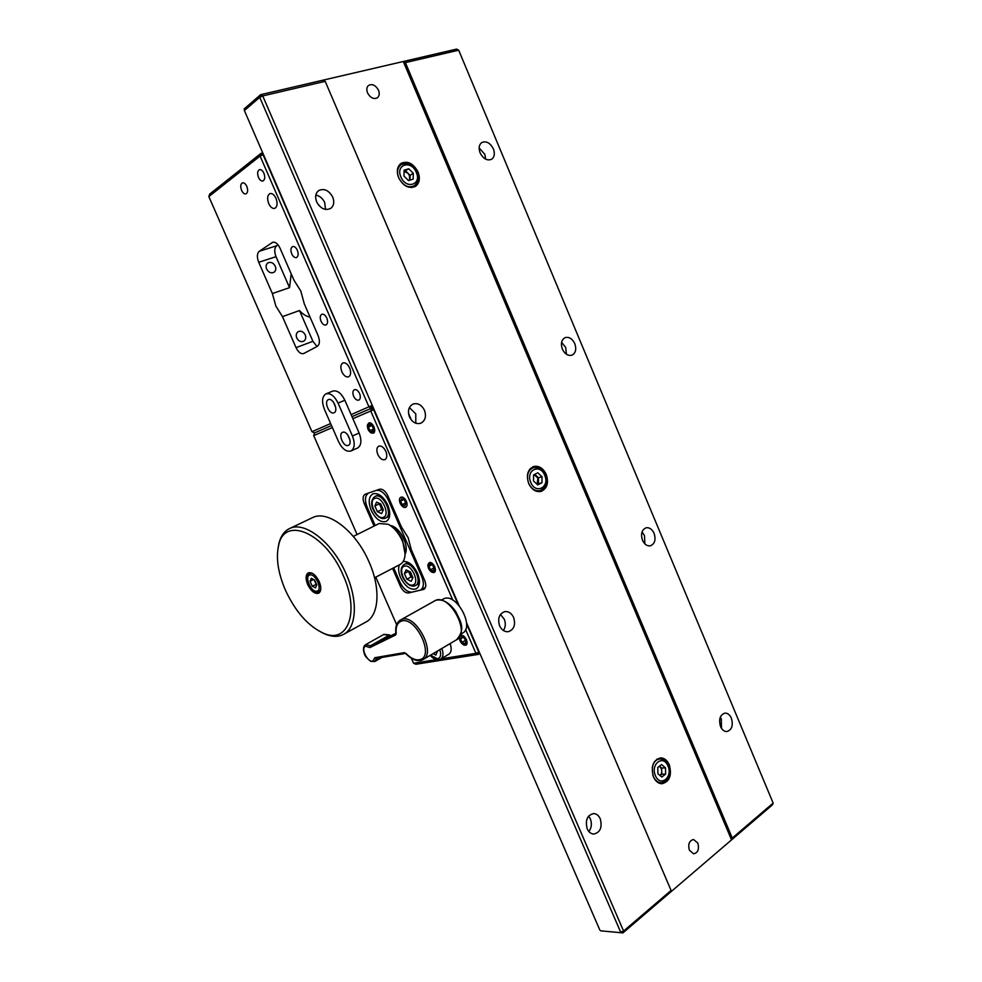 <?xml version="1.0" encoding="UTF-8"?>
<svg xmlns="http://www.w3.org/2000/svg" width="982" height="982" viewBox="0 0 982 982"><rect width="100%" height="100%" fill="white"/><g stroke="black" fill="none" stroke-linecap="round" stroke-linejoin="round"><path stroke-width="1.47" d="M378.5 90.221C379.727 93.474 379.383 95.978 377.493 97.734C373.725 99.575 370.41 97.967 367.55 92.922C366.335 89.693 366.654 87.202 368.508 85.446C372.301 83.556 375.627 85.152 378.5 90.221M720.322 717.118L721.304 718.971L721.475 728.313M731.381 718.173C733.394 725.502 731.86 729.957 726.778 731.565C724.139 731.516 722.052 729.835 720.53 726.508C718.529 719.205 720.052 714.749 725.072 713.104C727.748 713.128 729.847 714.822 731.381 718.173M588.611 816.079L590.329 818.841C592.072 823.591 591.581 827.814 588.881 831.521M600.26 818.816C602.445 827.445 600.248 832.54 593.68 834.074C590.882 833.828 588.734 832.073 587.224 828.82C585.051 820.228 587.211 815.134 593.705 813.55C596.553 813.759 598.738 815.514 600.26 818.816M500.427 614.487L504.282 619.2C505.89 623.41 505.595 627.179 503.398 630.53M513.623 617.457C515.795 624.871 514.016 629.622 508.283 631.708C504.564 632.003 501.679 630.039 499.629 625.841C497.457 618.476 499.187 613.725 504.834 611.602C508.615 611.246 511.536 613.198 513.623 617.457M315.836 195.087C319.764 195.909 322.722 198.401 324.698 202.562L325.496 209.436M332.726 197.087C334.543 201.985 333.892 205.754 330.738 208.38C325.263 210.872 320.574 208.712 316.67 201.899C314.866 197.051 315.48 193.307 318.536 190.668C324.072 188.065 328.798 190.201 332.726 197.087M409.396 407.604L415.779 413.864L415.791 423.23M424.47 410.304C426.532 416.405 425.304 420.713 420.812 423.217C416.11 424.47 412.33 422.37 409.482 416.945C407.432 410.893 408.61 406.609 413.005 404.068C417.78 402.73 421.597 404.805 424.47 410.304M642.044 531.925L644.487 535.571L644.892 543.918M654.098 533.324C656.062 539.769 654.798 543.942 650.329 545.845C647.052 546.225 644.438 544.372 642.486 540.284C640.534 533.877 641.762 529.703 646.168 527.776C649.495 527.346 652.134 529.2 654.098 533.324M561.594 342.301L565.681 347.407L566.43 354.257M574.789 343.639C576.63 349.162 575.722 353.004 572.052 355.128C568.124 356.147 564.895 354.146 562.379 349.138C560.538 343.651 561.422 339.821 565.031 337.661C568.995 336.605 572.248 338.594 574.789 343.639M479.142 147.975L484.789 154.272L485.746 159.207M493.369 148.896C495.051 153.585 494.498 157.034 491.687 159.244C487.207 161.036 483.353 158.912 480.112 152.873C478.443 148.221 478.983 144.784 481.732 142.562C486.25 140.708 490.128 142.82 493.369 148.896M418.025 171.936C420.37 178.331 419.547 183.143 415.558 186.347C408.978 189.121 403.344 186.261 398.643 177.754C396.323 171.42 397.096 166.645 400.963 163.417C407.616 160.496 413.299 163.331 418.025 171.936M546.225 474.392C548.913 482.849 547.195 488.52 541.094 491.417C535.902 492.338 531.765 489.699 528.684 483.5C526.008 475.128 527.665 469.47 533.631 466.511C538.909 465.48 543.107 468.107 546.225 474.392M669.294 764.757C672.081 775.314 669.638 781.647 661.954 783.771C658.321 783.575 655.485 781.291 653.46 776.897C650.685 766.402 653.079 760.056 660.653 757.871C664.36 758.006 667.244 760.301 669.294 764.757M697.846 843.121C699.38 849.197 697.969 852.769 693.611 853.824L689.389 850.216C687.854 844.152 689.254 840.58 693.587 839.5L697.846 843.121M530.759 469.138L530.01 468.917M732.29 838.051L773.153 803.092L772.38 804.909L731.541 839.88L732.29 838.051L405.382 62.615L458.692 50.18L773.153 803.092L458.692 50.18L456.618 49.1L323.127 80.143L325.202 81.346L262.722 95.929L623.582 931.059L620.649 932.139L259.727 97.328L260.647 94.677L323.127 80.143M244.383 110.561L244.223 108.879L260.647 94.677L262.722 95.929L259.727 97.328L244.383 110.561L459.085 605.538M600.714 930.838L622.932 932.9L600.714 930.838M466.536 622.723L599.916 930.224M622.932 932.9L623.582 931.059L671.074 890.428L670.375 892.257L622.932 932.9M325.202 81.346L671.074 890.428M317.088 202.758L318.905 205.459M408.5 413.238L411.2 419.83M405.382 62.615L403.307 61.498L731.541 839.88L670.375 892.257M389.314 635.108L370.509 645.739L369.87 647.592L365.648 646.217C360.173 647.617 367.722 663.046 372.902 661.046L374.817 657.707L404.302 652.649L405.443 653.423L376.29 658.394L374.817 657.707M389.216 635.158L383.557 634.568M443.066 599.118L444.195 598.59C456.74 593.03 474.981 627.4 462.51 633.132L460.877 634.102M399.355 564.846C398.078 568.308 398.471 572.531 400.558 577.526C405.284 586.622 410.501 590.403 416.196 588.856C420.001 586.144 420.443 580.951 417.534 573.304C413.422 565.141 408.635 561.201 403.185 561.471M371.221 510.395C375.725 519.171 380.721 522.854 386.221 521.43C390.308 518.619 390.824 513.132 387.767 504.981C383.25 496.205 378.266 492.51 372.816 493.885C368.655 496.732 368.127 502.232 371.221 510.395M393.684 567.841L399.895 582.031C403.43 589.053 407.542 592.416 412.231 592.109L420.591 590.047C423.856 587.702 424.249 583.247 421.744 576.692L388.418 500.145C384.846 493.062 380.758 489.809 376.155 490.399M368.741 492.964L368.52 493.062C364.973 495.493 364.518 500.194 367.17 507.191L375.185 525.53M406.364 501.262C404.707 498.034 402.853 496.696 400.803 497.223C399.257 498.279 399.048 500.292 400.165 503.275C401.81 506.491 403.676 507.829 405.726 507.289C407.26 506.233 407.469 504.232 406.364 501.262M385.84 451.364C383.729 447.227 381.36 445.484 378.733 446.147C376.585 447.571 376.278 450.333 377.8 454.445C379.911 458.582 382.28 460.312 384.919 459.65C387.055 458.238 387.362 455.476 385.84 451.364M401.773 585.505L400.374 586.254C402.718 590.931 405.456 593.165 408.573 592.968L423.905 589.335C426.09 587.764 426.36 584.793 424.69 580.423L411.286 549.638L408.144 537.657L401.307 526.733L387.804 495.714C385.361 490.89 382.587 488.729 379.482 489.245L365.12 494.241C362.763 495.849 362.481 498.979 364.248 503.643L374.056 526.094M479.867 653.472L478.369 654.393L415.914 664.249L413.557 663.255L436.524 659.597M466.585 623.951L478.823 652.158L478.369 654.393L475.926 653.325L465.603 629.536M441.065 658.873L475.926 653.325L479.204 651.925M374.068 409.568L371.54 408.181L373.172 407.481L371.54 408.181L371.847 405.566L368.937 406.818L260.083 156.015L260.979 153.364L262.746 152.897M452.837 600.125L370.754 410.992L373.663 409.74L458.14 604.482M428.459 568.345C433.393 574.347 435.505 573.807 434.805 566.761C429.846 560.771 427.722 561.299 428.459 568.345M392.579 568.431L400.374 586.254M332.382 427.563L313.7 435.615L357.092 534.527M375.787 577.146L396.63 624.65M411.372 658.271L413.557 663.255M351.102 414.613L368.937 406.818L371.54 408.181L351.998 416.663L371.54 408.181L370.754 410.992L352.894 418.7M368.029 429.343C372.915 435.173 374.915 434.339 374.044 426.851C369.146 421.045 367.133 421.867 368.029 429.343M459.49 637.023L459.981 640.865C464.952 646.954 467.125 646.573 466.499 639.736C464.56 636.14 462.497 634.753 460.3 635.587M313.7 435.615L314.486 432.952L331.511 425.562L314.486 432.952L311.981 431.699L330.627 423.549M285.566 590.501C295.729 612.093 308.434 626.369 323.704 633.329C347.873 644.29 360.099 612.13 343.111 575.157C325.423 532.944 284.694 515.562 278.728 544.9C275.733 557.764 278.004 572.972 285.566 590.501M278.201 547.183L279.134 542.543C281.012 535.693 284.473 531.041 289.494 528.598C304.42 520.509 332.738 542.469 346.13 573.893C358.283 600.861 356.576 628.198 343.332 634.47C338.348 636.999 332.517 636.962 325.828 634.372L322.01 632.617M307.697 584.597C305.39 578.717 305.574 574.801 308.274 572.862C312.092 571.954 315.725 574.838 319.199 581.528C321.495 587.408 321.31 591.311 318.634 593.238C314.792 594.171 311.147 591.287 307.697 584.597M289.494 528.598L312.46 517.674C327.62 509.486 355.926 530.98 369.085 562.035C381.041 588.66 379.027 615.824 365.599 622.22L343.847 634.2M353.311 536.418L379.199 523.529L388.258 524.278C393.954 527.395 398.569 532.809 402.104 540.493C404.645 546.508 405.554 551.97 404.805 556.868C404.13 560.624 402.534 563.177 400.018 564.503L374.547 577.797M390.627 525.714C395.537 528.647 399.49 533.41 402.497 540.014L405.075 553.885M404.068 171.457L407.837 173.127L409.469 175.545L409.58 180.222M413.287 173.262L413.164 179.129L408.5 180.541L403.958 176.073L404.105 170.181L408.77 168.794L413.287 173.262L410.095 175.348L409.985 180.099M404.068 171.347L408.77 168.794M405.578 170.893L410.095 175.348M409.175 174.906L410.059 176.674M534.098 474.662L537.903 478.062L537.105 484.322M540.063 490.595C535.264 491.442 531.458 488.999 528.635 483.279C526.242 475.619 527.764 470.464 533.214 467.788C538.332 466.769 542.322 469.175 545.182 474.993C547.588 482.69 545.882 487.882 540.063 490.595M533.521 480.996L533.57 474.932L537.805 472.796L542.003 476.687L541.966 482.739L537.743 484.899L533.521 480.996M534.748 474.331L538.467 477.78L538.431 483.807L541.966 482.739M538.431 483.807L537.228 484.421M538.467 477.78L542.003 476.687M661.193 773.951L661.058 774.786M665.514 767.875L665.636 774.086L661.843 777.02L657.903 773.718L657.78 767.47L661.598 764.561L665.514 767.875L661.672 768.034L661.782 774.233L665.636 774.086M661.782 774.233L660.088 775.547C661.794 773.681 662.15 771.3 661.156 768.427L659.462 766.193L661.672 768.034M437.493 651.054L435.898 655.104L433.136 653.619M450.112 643.578C451.867 648.82 451.438 652.367 448.823 654.233L440.783 659.045M459.416 637.146L459.416 637.49C459.478 640.767 460.926 643.271 463.762 644.99L465.382 645.248C469.617 644.806 465.1 634.384 461.086 635.366L460.214 635.771M465.947 641.712L464.437 638.226L461.724 636.827L460.521 638.914L462.031 642.388L464.744 643.787L465.947 641.712M465.382 640.399L462.031 642.388M462.964 637.465L460.521 638.914M433.786 572.543C437.923 571.806 433.357 561.287 429.453 562.563L427.882 564.638C427.821 567.915 429.171 570.456 431.933 572.26L433.786 572.543M430.091 564.036L428.95 566.283L430.484 569.793L433.148 571.07L434.29 568.836L432.767 565.313L430.091 564.036M431.699 564.81L428.95 566.283M433.909 567.94L430.484 569.793M373.234 433.197C377.174 431.896 372.509 421.168 368.815 423.009L367.452 424.936C367.17 428.213 368.336 430.865 370.963 432.878L373.234 433.197M370.005 430.644L372.583 431.687L373.614 429.159L372.055 425.562L369.465 424.519L368.446 427.06L370.005 430.644L373.577 429.06M371.957 425.525L368.446 427.06M383.115 510.272L379.113 503.901L374.891 505.951L376.572 502.084L380.795 503.999L383.324 509.793L381.617 513.647L377.407 511.708L374.891 505.951M379.653 503.484L381.617 509.646L377.407 511.708M383.09 510.321L381.617 509.646M411.151 581.319L406.879 579.208L404.388 573.5L406.155 569.879L410.439 571.978L412.943 577.711L411.151 581.319M409.064 571.303L412.857 577.895L410.992 576.986L406.879 579.208M410.992 576.986L408.512 571.291L404.388 573.5M320.672 589.998L318.413 591.95C311.589 594.257 303.082 575.906 309.895 573.328L312.031 573.132M316.314 583.824L314.424 579.932M315.541 587.874L312.178 586.082L310.054 581.295L311.282 578.275L314.645 580.055L316.781 584.867L315.541 587.874M316.56 584.376L312.178 586.082M316.044 584.094L314.13 579.773M313.577 579.49L310.054 581.295M405.063 554.155C409.69 546.041 399.699 526.536 390.394 525.554M404.339 499.887L401.712 498.721L400.619 501.102L402.166 504.638L404.793 505.816L405.885 503.435L404.339 499.887M405.664 502.919L402.166 504.638M403.688 499.593L400.619 501.102M401.061 497.223C397.059 498.279 401.626 508.786 405.443 507.301C409.482 506.307 404.866 495.677 401.061 497.223M296.76 337.992C295.742 335.169 296.245 333.058 298.246 331.634C301.081 330.541 303.401 331.609 305.218 334.85C306.237 337.685 305.721 339.809 303.684 341.22C300.873 342.288 298.565 341.208 296.76 337.992M246.801 186.384C245.525 183.744 244.088 182.566 242.468 182.836C240.529 184.002 240.234 186.519 241.597 190.373C242.861 193.012 244.309 194.19 245.93 193.908C247.857 192.754 248.151 190.238 246.801 186.384M326.785 318.033C325.349 315.124 323.716 313.872 321.875 314.252C320.034 315.406 319.751 317.726 321.016 321.237C322.452 324.134 324.097 325.386 325.938 324.993C327.767 323.851 328.049 321.531 326.785 318.033M349.641 367.992C347.665 364.052 345.418 362.358 342.914 362.923C340.594 364.408 340.251 367.354 341.859 371.785C343.835 375.738 346.081 377.419 348.598 376.843C350.893 375.37 351.249 372.423 349.641 367.992M359.584 393.537C358.062 390.505 356.331 389.216 354.404 389.67C352.685 390.775 352.428 392.972 353.63 396.249C355.153 399.281 356.883 400.57 358.823 400.116C360.529 399.011 360.787 396.826 359.584 393.537M263.913 173.237C262.624 170.561 261.138 169.37 259.481 169.641C257.431 170.856 257.112 173.446 258.487 177.398C259.776 180.074 261.261 181.265 262.93 180.983C264.956 179.78 265.287 177.202 263.913 173.237M297.35 250.25C295.987 247.452 294.428 246.224 292.661 246.556C290.733 247.734 290.426 250.177 291.74 253.896C293.115 256.695 294.674 257.922 296.441 257.579C298.356 256.4 298.663 253.957 297.35 250.25M275.979 198.352C274.248 194.767 272.26 193.172 270.013 193.564C267.374 195.148 266.944 198.499 268.737 203.618C270.48 207.202 272.468 208.798 274.715 208.393C277.341 206.821 277.771 203.47 275.979 198.352M291.2 273.818L289.53 287.665L272.382 293.544L275.844 306.053L282.472 316.634L299.498 310.545L312.914 341.294L317.002 346.523M282.472 316.634L296.048 347.665C298.295 352.207 300.836 354.171 303.634 353.569L317.223 346.401C319.751 344.449 320.058 340.889 318.143 335.709L304.285 303.868L300.799 291.028L293.962 280.177L279.993 248.09C277.845 243.708 275.426 241.768 272.714 242.272L259.285 251.269C256.977 253.479 256.781 257.149 258.708 262.28L272.382 293.544M266.625 269.019C265.656 266.417 266.048 264.404 267.816 262.967C270.774 261.629 273.254 262.697 275.267 266.183C276.237 268.81 275.832 270.836 274.052 272.26C271.106 273.573 268.626 272.493 266.625 269.019M263.458 154.542L260.083 156.015L208.847 196.596L311.981 431.699M208.847 196.596L209.731 194.08L260.979 153.364L263.016 154.665L372.264 405.382M299.498 310.545C302.935 314.326 306.445 316.499 310.017 317.051M278.053 244.825L276.691 245.745C274.346 247.955 274.125 251.601 276.016 256.683L289.53 287.665M334.04 412.759C338.839 411.016 332.984 397.342 328.405 399.637L328.332 399.674C323.569 401.515 329.449 415.079 334.003 412.771L334.04 412.759M348.279 445.374L348.34 445.349C353.164 443.618 347.162 430.03 342.595 432.35L342.571 432.35C337.759 434.081 343.688 447.596 348.279 445.374M350.918 450.996C354.698 448.492 355.202 443.483 352.415 435.983L338.066 403.086C334.469 395.918 330.443 392.849 326.012 393.856L325.828 393.942C322.047 396.63 321.58 401.748 324.404 409.31L338.569 441.704C342.252 448.995 346.376 452.101 350.918 450.996L357.583 448.013C361.376 445.497 361.892 440.501 359.13 433.025L344.854 400.251C341.257 393.119 337.243 390.063 332.8 391.082L332.603 391.167M347.616 434.744L349.973 440.034M333.438 402.129L335.709 407.481M434.437 600.898L435.824 600.26C442.624 598.75 449.29 602.531 455.783 611.614C460.042 620.955 466.34 628.443 456.605 639.736C470.722 633.243 449.866 593.975 435.677 600.321L401.613 619.409C415.546 613.234 436.83 653.337 422.947 659.646L421.523 660.248M383.667 634.507L365.635 644.671L370.509 645.739L395.869 633.28M422.947 659.646L421.303 660.346C416.417 661.438 411.298 659.253 405.947 653.791L405.959 653.447C411.016 658.541 415.681 660.604 419.94 659.609C435.222 656.258 415.226 615.211 401.208 621.201C397.256 622.846 395.586 626.921 396.2 633.451L395.844 633.009M405.492 653.411L406.339 653.84M376.634 658.333L374.449 661.647M400.619 619.851C396.753 622.244 395.169 626.651 395.856 633.095L395.672 634.961L369.87 647.592M395.672 634.961L396.2 633.451M405.959 653.447L404.302 652.649M389.51 499.617L388.418 500.145M421.744 576.692L422.812 576.115M410.108 592.134L408.573 592.968M424.58 588.832L423.205 589.593M365.795 502.894L364.248 503.643M416.871 172.316C419.019 178.221 418.16 182.713 414.281 185.807C408.254 188.372 403.086 185.745 398.778 177.951C396.654 172.157 397.366 167.775 400.914 164.816C407.248 161.981 412.563 164.473 416.859 172.292M400.926 176.981C405.996 189.772 422.002 184.8 416.282 172.366C411.36 159.685 395.181 164.362 400.926 176.981M530.771 482.395C535.583 494.768 550.129 487.207 544.715 475.313C540.039 463.038 525.345 470.329 530.771 482.395M658.394 782.801L661.095 782.715C657.768 782.544 655.178 780.444 653.312 776.418L652.723 774.773M655.424 775.608C660.125 787.515 673.198 777.314 667.956 765.997C663.378 754.164 650.17 764.119 655.424 775.608M652.257 767.556C653.374 762.241 655.927 759.393 659.904 758.988C663.574 759.111 666.373 761.259 668.3 765.42M430.533 655.166L437.506 658.799C440.587 657.866 441.372 654.822 439.862 649.642M441.875 648.451C443.655 653.705 443.238 657.265 440.636 659.131L439.335 659.573M379.04 494.547L375.517 496.266C383.287 492.952 393.5 514.973 385.644 518.054L385.116 518.263M374.94 498.353C367.612 500.341 376.241 520.092 383.238 517.367C390.726 515.562 381.961 495.444 374.94 498.353M408.082 562.355L405.087 564.049C412.821 561.373 422.984 582.326 415.496 585.518L414.6 585.849M404.535 566.172C397.023 567.645 405.566 587.211 412.759 585.014C420.431 583.725 411.74 563.791 404.535 566.172M309.833 575.01C303.99 576.213 311.429 592.981 316.977 591.127C322.931 590.059 315.382 573.022 309.833 575.01M312.914 341.294L296.048 347.665M276.016 256.683L258.708 262.28M276.691 245.745L259.285 251.269M273.585 242.124L272.014 242.628M344.854 400.251L338.066 403.086M359.13 433.025L352.415 435.983M365.635 644.671C363.303 646.266 362.861 649.249 364.334 653.619C364.482 655.497 366.63 658.075 370.779 661.34L374.94 661.451M381.9 657.437L375.038 661.389M383.925 634.384L389.658 634.937M423.217 659.487L456.605 639.736M441.397 600.051L443.275 598.995M420.713 589.973L425.464 587.359M323.704 633.329L325.828 634.372M278.728 544.9L279.134 542.543M411.519 187.587L414.122 185.917M398.348 166.535L400.914 164.816M661.095 782.715C668.46 780.8 670.866 775.056 668.325 765.481M656.848 759.147L659.548 759M430.288 655.313C432.166 658.087 435.051 659.56 438.917 659.72L440.636 659.131M375.112 496.426C365.832 502.894 377.518 521.012 384.944 518.336L389.596 516.09M404.302 564.355C395.574 570.665 406.892 587.972 414.306 585.959L415.496 585.518M419.363 583.406L415.607 585.456M332.8 391.082L326.012 393.856"/></g></svg>
